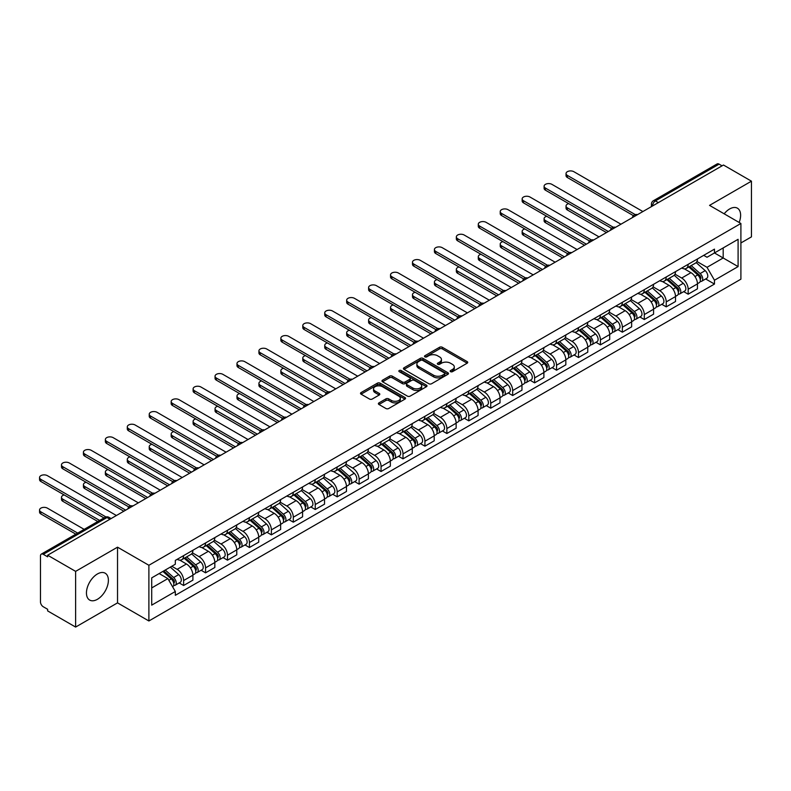 <?xml version="1.0" encoding="UTF-8"?>
<svg xmlns="http://www.w3.org/2000/svg" width="791" height="791" viewBox="0 0 791 791"><rect width="100%" height="100%" fill="white"/><g stroke="black" fill="none" stroke-linecap="round" stroke-linejoin="round"><path stroke-width="1.19" d="M450.563 371.671A1.364 0.791 0 0 0 452.492 371.671L467.155 363.207A1.948 1.127 0 0 0 467.728 362.407A1.948 1.127 0 0 0 467.155 361.606L442.307 347.269A1.948 1.127 0 0 0 439.549 347.269L424.886 355.732A1.364 0.791 0 0 0 424.49 356.296A1.364 0.791 0 0 0 424.886 356.85A1.364 0.791 0 0 0 426.814 356.85L428.712 355.752A6.249 3.609 0 0 1 437.552 355.752L439.618 356.949A6.249 3.609 0 0 1 441.447 359.5A6.249 3.609 0 0 1 439.618 362.051L437.72 363.148A1.364 0.791 0 0 0 437.324 363.702A1.364 0.791 0 0 0 437.72 364.255A1.364 0.791 0 0 0 439.658 364.255L441.556 363.168A6.249 3.609 0 0 1 450.386 363.168L452.462 364.364A6.249 3.609 0 0 1 454.291 366.905A6.249 3.609 0 0 1 452.462 369.456L450.563 370.554A1.364 0.791 0 0 0 450.158 371.117A1.364 0.791 0 0 0 450.563 371.671L450.563 370.554M97.422 599.301A15.513 8.958 120 0 0 107.556 585.627A15.513 8.958 120 0 0 105.173 573.198A15.513 8.958 120 0 0 97.422 573.969A15.513 8.958 120 0 0 87.287 587.634A15.513 8.958 120 0 0 89.66 600.062A15.513 8.958 120 0 0 97.422 599.301M739.15 222.469A15.513 8.958 120 0 0 737.41 208.181A15.513 8.958 120 0 0 729.658 208.953A15.513 8.958 120 0 0 724.16 213.817M378.958 402.886A1.948 1.127 0 0 0 378.385 403.687A1.948 1.127 0 0 0 378.958 404.488L385.929 408.512A1.948 1.127 0 0 0 388.688 408.512L404.972 399.109A1.948 1.127 0 0 0 405.546 398.308A1.948 1.127 0 0 0 404.972 397.507L380.135 383.17A1.948 1.127 0 0 0 377.366 383.17L361.082 392.573A1.948 1.127 0 0 0 360.508 393.364A1.948 1.127 0 0 0 361.082 394.165L369.506 399.03A1.948 1.127 0 0 0 372.264 399.03L379.235 395.006A1.948 1.127 0 0 0 379.809 394.205A1.948 1.127 0 0 0 379.235 393.404L375.053 391.001A5.221 3.016 0 0 1 373.53 388.865A5.221 3.016 0 0 1 376.753 386.077A5.221 3.016 0 0 1 382.439 386.73L398.802 396.172A5.221 3.016 0 0 1 400.325 398.308A5.221 3.016 0 0 1 397.102 401.096A5.221 3.016 0 0 1 391.416 400.444L388.688 398.862A1.948 1.127 0 0 0 385.929 398.862L378.958 402.886L378.958 404.488M148.886 565.278L117.533 547.174L75.62 571.369L47.638 555.213L723.468 165.022L751.45 181.179L709.547 205.373L740.9 223.477L148.886 565.278L148.886 620.975L740.9 279.174L740.9 223.477M428.851 383.724A1.948 1.127 0 0 0 431.619 383.724L447.904 374.321A1.948 1.127 0 0 0 448.477 373.52A1.948 1.127 0 0 0 447.904 372.729L423.056 358.382A1.948 1.127 0 0 0 420.298 358.382L404.013 367.785A1.948 1.127 0 0 0 403.44 368.586A1.948 1.127 0 0 0 404.013 369.377L428.851 383.724M399.791 371.968A1.364 0.791 0 0 1 401.175 372.156L401.175 370.534L426.438 385.118A1.948 1.127 0 0 1 427.011 385.919A1.948 1.127 0 0 1 426.438 386.71L410.153 396.113A1.948 1.127 0 0 1 407.395 396.113L382.547 381.776L382.547 380.174A1.948 1.127 0 0 0 381.974 380.975A1.948 1.127 0 0 0 382.547 381.776M382.547 380.174L389.518 376.15A1.948 1.127 0 0 1 392.277 376.15L402.352 381.974A1.948 1.127 0 0 0 405.111 381.974L409.738 379.304A1.948 1.127 0 0 0 410.311 378.503A1.948 1.127 0 0 0 409.738 377.712L399.247 371.651A1.364 0.791 0 0 1 398.852 371.098A1.364 0.791 0 0 1 399.692 370.366A1.364 0.791 0 0 1 401.175 370.534M75.62 571.369L75.62 627.065L47.638 610.909L47.638 609.288L43.278 606.766A3.975 2.294 -120 0 1 40.47 601.892L40.47 555.944A3.975 2.294 -120 0 1 41.29 554.125L104.995 517.344A3.975 2.294 60 0 1 106.983 517.541L43.278 554.323A3.975 2.294 -120 0 0 41.29 554.125M740.9 242.966L751.45 236.875L751.45 181.179M75.62 627.065L117.533 602.871L148.886 620.975M47.638 555.213L47.638 556.834L43.278 554.323M658.359 202.615L655.403 200.914A3.975 2.294 60 0 0 653.415 200.716L717.121 163.935A3.975 2.294 60 0 1 719.108 164.132L655.403 200.914A3.975 2.294 120 0 0 652.595 205.779L652.595 205.947M722.064 165.843L719.108 164.132M688.17 264.323A9.146 5.28 60 0 1 686.272 268.426L695.556 263.067A9.146 5.28 -120 0 0 697.454 258.964M675 274.17L681.704 278.036A9.146 5.28 60 0 1 688.17 289.239L697.454 283.89A9.146 5.28 -120 0 0 690.978 272.677L684.344 268.841M697.454 283.89L697.454 288.834L688.17 294.193L683.721 291.632M686.272 268.426A9.146 5.28 60 0 1 681.773 268.011M688.17 289.239L688.17 294.193M666.23 276.988A9.146 5.28 60 0 1 664.341 281.092L673.616 275.733A9.146 5.28 -120 0 0 675.514 271.629M661.78 304.288L666.23 306.859L675.514 301.5L675.514 296.546A9.146 5.28 -120 0 0 669.048 285.343L662.403 281.507M664.341 281.092A9.146 5.28 60 0 1 659.832 280.676M653.059 286.836L659.763 290.702A9.146 5.28 60 0 1 666.23 301.905L666.23 306.859M644.299 289.644A9.146 5.28 60 0 1 642.401 293.758L651.685 288.399A9.146 5.28 -120 0 0 653.574 284.295M639.85 316.954L644.299 319.524L653.574 314.165L653.574 309.212A9.146 5.28 -120 0 0 647.107 298.009L640.463 294.173M642.401 293.758A9.146 5.28 60 0 1 637.902 293.342M631.129 299.502L637.833 303.368A9.146 5.28 60 0 1 644.299 314.571L644.299 319.524M622.359 302.31A9.146 5.28 60 0 1 620.46 306.424L629.745 301.064A9.146 5.28 -120 0 0 631.643 296.951M617.909 329.62L622.359 332.19L631.643 326.831L631.643 321.878A9.146 5.28 -120 0 0 625.177 310.675L618.532 306.839M620.46 306.424A9.146 5.28 60 0 1 615.962 306.008M609.189 312.168L615.892 316.034A9.146 5.28 60 0 1 622.359 327.237L622.359 332.19M600.418 314.976A9.146 5.28 60 0 1 598.53 319.089L607.804 313.73A9.146 5.28 -120 0 0 609.703 309.617M595.969 342.285L600.418 344.856L609.703 339.497L609.703 334.544A9.146 5.28 -120 0 0 603.236 323.341L596.592 319.505M598.53 319.089A9.146 5.28 60 0 1 594.021 318.674M587.248 324.834L593.952 328.7A9.146 5.28 60 0 1 600.418 339.903L600.418 344.856M578.488 327.642A9.146 5.28 60 0 1 576.59 331.755L585.874 326.396A9.146 5.28 -120 0 0 587.762 322.283M574.039 354.951L578.488 357.522L587.762 352.163L587.762 347.209A9.146 5.28 -120 0 0 581.296 336.007L574.652 332.171M576.59 331.755A9.146 5.28 60 0 1 572.091 331.34M565.318 337.5L572.022 341.366A9.146 5.28 60 0 1 578.488 352.568L578.488 357.522M556.548 340.308A9.146 5.28 60 0 1 554.649 344.421L563.934 339.062A9.146 5.28 -120 0 0 565.832 334.949M552.098 367.617L556.548 370.188L565.832 364.829L565.832 359.875A9.146 5.28 -120 0 0 559.366 348.673L552.721 344.836M554.649 344.421A9.146 5.28 60 0 1 550.15 344.006M543.377 350.156L550.081 354.032A9.146 5.28 60 0 1 556.548 365.234L556.548 370.188M534.607 352.974A9.146 5.28 60 0 1 532.719 357.077L541.993 351.728A9.146 5.28 -120 0 0 543.892 347.615M530.158 380.283L534.607 382.854L543.892 377.495L543.892 372.541A9.146 5.28 -120 0 0 537.425 361.339L530.781 357.502M532.719 357.077A9.146 5.28 60 0 1 528.21 356.672M521.437 362.822L528.141 366.698A9.146 5.28 60 0 1 534.607 377.9L534.607 382.854M512.677 365.64A9.146 5.28 60 0 1 510.778 369.743L520.063 364.384A9.146 5.28 -120 0 0 521.951 360.281M508.227 392.949L512.677 395.52L521.951 390.161L521.951 385.207A9.146 5.28 -120 0 0 515.485 374.005L508.84 370.168M510.778 369.743A9.146 5.28 60 0 1 506.28 369.338M499.507 375.488L506.21 379.364A9.146 5.28 60 0 1 512.677 390.566L512.677 395.52M490.736 378.306A9.146 5.28 60 0 1 488.848 382.409L498.122 377.05A9.146 5.28 -120 0 0 500.021 372.947M486.287 405.615L490.736 408.186L500.021 402.827L500.021 397.873A9.146 5.28 -120 0 0 493.554 386.67L486.91 382.834M488.848 382.409A9.146 5.28 60 0 1 484.339 382.004M477.566 388.154L484.27 392.029A9.146 5.28 60 0 1 490.736 403.232L490.736 408.186M468.796 390.972A9.146 5.28 60 0 1 466.908 395.075L476.192 389.716A9.146 5.28 -120 0 0 478.08 385.613M464.347 418.281L468.796 420.852L478.08 415.493L478.08 410.539A9.146 5.28 -120 0 0 471.614 399.336L464.97 395.5M466.908 395.075A9.146 5.28 60 0 1 462.399 394.66M455.626 400.819L462.33 404.695A9.146 5.28 60 0 1 468.796 415.898L468.796 420.852M446.866 403.637A9.146 5.28 60 0 1 444.967 407.741L454.252 402.382A9.146 5.28 -120 0 0 456.14 398.278M442.416 430.947L446.866 433.517L456.14 428.158L456.14 423.205A9.146 5.28 -120 0 0 449.674 412.002L443.029 408.166M444.967 407.741A9.146 5.28 60 0 1 440.468 407.325M433.695 413.485L440.399 417.361A9.146 5.28 60 0 1 446.866 428.564L446.866 433.517M424.925 416.303A9.146 5.28 60 0 1 423.037 420.407L432.311 415.048A9.146 5.28 -120 0 0 434.21 410.944M420.476 443.613L424.925 446.173L434.21 440.824L434.21 435.871A9.146 5.28 -120 0 0 427.743 424.668L421.099 420.832M423.037 420.407A9.146 5.28 60 0 1 418.528 419.991M411.755 426.151L418.459 430.017A9.146 5.28 60 0 1 424.925 441.23L424.925 446.173M402.985 428.969A9.146 5.28 60 0 1 401.096 433.072L410.381 427.713A9.146 5.28 -120 0 0 412.269 423.61M398.535 456.278L402.995 458.839L412.269 453.48L412.269 448.537A9.146 5.28 -120 0 0 405.803 437.324L399.158 433.498M401.096 433.072A9.146 5.28 60 0 1 396.588 432.657M389.815 438.817L396.518 442.683A9.146 5.28 60 0 1 402.995 453.896L402.995 458.839M381.054 441.635A9.146 5.28 60 0 1 379.156 445.738L388.44 440.379A9.146 5.28 -120 0 0 390.329 436.276M376.605 468.944L381.054 471.505L390.339 466.146L390.339 461.202A9.146 5.28 -120 0 0 383.862 449.99L377.218 446.154M379.156 445.738A9.146 5.28 60 0 1 374.657 445.323M367.884 451.483L374.588 455.349A9.146 5.28 60 0 1 381.054 466.552L381.054 471.505M359.114 454.301A9.146 5.28 60 0 1 357.225 458.404L366.5 453.045A9.146 5.28 -120 0 0 368.398 448.942M354.665 481.6L359.114 484.171L368.398 478.812L368.398 473.858A9.146 5.28 -120 0 0 361.932 462.656L355.288 458.82M357.225 458.404A9.146 5.28 60 0 1 352.717 457.989M345.944 464.149L352.648 468.015A9.146 5.28 60 0 1 359.114 479.217L359.114 484.171M337.184 466.957A9.146 5.28 60 0 1 335.285 471.07L344.569 465.711A9.146 5.28 -120 0 0 346.458 461.608M332.724 494.266L337.184 496.837L346.458 491.478L346.458 486.524A9.146 5.28 -120 0 0 339.992 475.322L333.347 471.485M335.285 471.07A9.146 5.28 60 0 1 330.776 470.655M324.003 476.815L330.707 480.681A9.146 5.28 60 0 1 337.184 491.883L337.184 496.837M315.243 479.623A9.146 5.28 60 0 1 313.345 483.736L322.629 478.377A9.146 5.28 -120 0 0 324.528 474.264M310.794 506.932L315.243 509.503L324.528 504.144L324.528 499.19A9.146 5.28 -120 0 0 318.051 487.988L311.407 484.151M313.345 483.736A9.146 5.28 60 0 1 308.846 483.321M302.073 489.481L308.777 493.347A9.146 5.28 60 0 1 315.243 504.549L315.243 509.503M293.303 492.289A9.146 5.28 60 0 1 291.414 496.402L300.689 491.043A9.146 5.28 -120 0 0 302.587 486.93M288.853 519.598L293.303 522.169L302.587 516.81L302.587 511.856A9.146 5.28 -120 0 0 296.121 500.654L289.476 496.817M291.414 496.402A9.146 5.28 60 0 1 286.906 495.987M280.133 502.147L286.836 506.013A9.146 5.28 60 0 1 293.303 517.215L293.303 522.169M271.372 504.955A9.146 5.28 60 0 1 269.474 509.068L278.758 503.709A9.146 5.28 -120 0 0 280.647 499.596M266.923 532.264L271.372 534.835L280.647 529.476L280.647 524.522A9.146 5.28 -120 0 0 274.18 513.319L267.536 509.483M269.474 509.068A9.146 5.28 60 0 1 264.975 508.653M258.192 514.812L264.896 518.678A9.146 5.28 60 0 1 271.372 529.881L271.372 534.835M249.432 517.621A9.146 5.28 60 0 1 247.534 521.734L256.818 516.375A9.146 5.28 -120 0 0 258.716 512.261M244.983 544.93L249.432 547.501L258.716 542.142L258.716 537.188A9.146 5.28 -120 0 0 252.24 525.985L245.606 522.149M247.534 521.734A9.146 5.28 60 0 1 243.035 521.318M236.262 527.468L242.966 531.344A9.146 5.28 60 0 1 249.432 542.547L249.432 547.501M227.492 530.286A9.146 5.28 60 0 1 225.603 534.39L234.878 529.041A9.146 5.28 -120 0 0 236.776 524.927M223.042 557.596L227.492 560.166L236.776 554.807L236.776 549.854A9.146 5.28 -120 0 0 230.31 538.651L223.665 534.815M225.603 534.39A9.146 5.28 60 0 1 221.094 533.984M214.321 540.134L221.025 544.01A9.146 5.28 60 0 1 227.492 555.213L227.492 560.166M205.561 542.952A9.146 5.28 60 0 1 203.663 547.056L212.947 541.697A9.146 5.28 -120 0 0 214.836 537.593M201.112 570.262L205.561 572.832L214.836 567.473L214.836 562.52A9.146 5.28 -120 0 0 208.369 551.317L201.725 547.481M203.663 547.056A9.146 5.28 60 0 1 199.164 546.65M192.381 552.8L199.085 556.676A9.146 5.28 60 0 1 205.561 567.879L205.561 572.832M183.621 555.618A9.146 5.28 60 0 1 181.722 559.721L191.007 554.362A9.146 5.28 -120 0 0 192.905 550.259M179.171 582.927L183.621 585.498L192.905 580.139L192.905 575.186A9.146 5.28 -120 0 0 186.429 563.983L179.794 560.147M181.722 559.721A9.146 5.28 60 0 1 177.224 559.316M171.805 566.257L177.154 569.342A9.146 5.28 60 0 1 183.621 580.545L183.621 585.498M703.713 255.345L707.016 257.253L738.092 239.317L723.182 247.919L723.182 257.985L707.016 267.318L696.94 261.505M151.704 587.931L167.87 578.597L175.325 591.5L151.704 605.145L151.704 577.865L175.325 564.22L175.325 560.404L714.471 249.135L714.471 252.952L738.092 266.597L714.471 280.232L707.016 267.318M738.092 239.317L738.092 266.597M175.325 591.5L175.325 595.316L714.471 284.048L714.471 280.232M117.533 547.174L117.533 602.871M167.87 578.597L159.149 573.564M705.661 278.966L714.471 284.048M451.107 371.869L452.462 371.088A6.249 3.609 0 0 0 454.291 368.537L454.291 366.905M441.447 359.5L441.447 361.121A6.249 3.609 0 0 1 439.618 363.672L438.273 364.453M467.155 361.606L467.155 363.207L442.307 348.89A1.948 1.127 0 0 0 439.549 348.89L425.429 357.038M447.874 374.341L423.056 360.004A1.948 1.127 0 0 0 420.298 360.004L404.033 369.397M444.453 374.084A1.364 0.791 0 0 0 444.849 373.52A1.364 0.791 0 0 0 444.453 372.966L422.641 360.38A1.364 0.791 0 0 0 420.713 360.38L418.706 361.527A6.249 3.609 0 0 0 416.877 364.078A6.249 3.609 0 0 0 418.706 366.629L433.616 375.241A6.249 3.609 0 0 0 442.446 375.241L444.453 374.084L444.453 375.705A1.364 0.791 0 0 0 444.849 375.152L444.849 373.52M416.877 364.078L416.877 365.709A6.249 3.609 0 0 0 418.706 368.25L418.706 366.629M444.453 375.705L442.446 376.862A6.249 3.609 0 0 1 433.616 376.862L418.706 368.25M382.567 381.786L389.518 377.782L389.518 376.15M410.311 378.503L410.311 380.125A1.948 1.127 0 0 1 409.738 380.926L405.111 383.595A1.948 1.127 0 0 1 402.352 383.595L392.277 377.782A1.948 1.127 0 0 0 389.518 377.782M401.175 372.156L426.408 386.73M412.813 388.005A5.221 3.016 0 0 0 418.498 388.658A5.221 3.016 0 0 0 421.722 385.879A5.221 3.016 0 0 0 420.189 383.744L414.435 380.422A1.948 1.127 0 0 0 411.666 380.422L407.049 383.091A1.948 1.127 0 0 0 406.475 383.882A1.948 1.127 0 0 0 407.049 384.683L412.813 388.005L412.813 389.637A5.221 3.016 0 0 0 418.498 390.289A5.221 3.016 0 0 0 421.722 387.501L421.722 385.879M406.475 383.882L406.475 385.504A1.948 1.127 0 0 0 407.049 386.305L407.049 384.683M412.813 389.637L407.049 386.305M400.325 398.308L400.325 399.93A5.221 3.016 0 0 1 397.102 402.718A5.221 3.016 0 0 1 391.416 402.065L388.688 400.493A1.948 1.127 0 0 0 385.929 400.493L378.978 404.498M373.53 388.865L373.53 390.487A5.221 3.016 0 0 0 375.053 392.623L375.053 391.001M379.205 395.016L375.053 392.623M404.952 399.119L380.135 384.792A1.948 1.127 0 0 0 377.366 384.792L361.111 394.175L361.082 392.573M688.803 266.962L697.741 274.942A4.973 2.867 60 0 1 699.303 282.634L697.444 283.702M689.04 267.18L693.252 269.602M568.699 203.623A4.578 2.64 -0 0 0 566.04 206.026A4.578 2.64 -0 0 0 567.374 207.895L608.299 231.516M689.703 266.448L699.649 275.317A2.383 1.374 60 0 1 700.401 279.015A2.383 1.374 60 0 1 700.183 279.094M691.196 265.588L700.134 273.557A4.973 2.867 60 0 1 701.696 281.25A4.973 2.867 60 0 1 700.193 281.408M696.179 262.592L705.196 270.641A4.973 2.867 60 0 1 706.758 278.323L701.696 281.25M606.47 232.574L567.374 210.001A4.578 2.64 180 0 1 566.04 208.142L566.04 206.026M633.433 215.666L567.374 177.53A4.578 2.64 180 0 1 566.04 175.661L566.04 173.555A4.578 2.64 -0 0 0 567.374 175.414L635.252 214.608M642.885 211.543L573.841 171.687A4.578 2.64 -0 0 0 568.858 171.113A4.578 2.64 -0 0 0 566.04 173.555M666.872 279.628L675.811 287.608A4.973 2.867 60 0 1 677.363 295.29L675.514 296.368M667.1 279.846L671.312 282.268M546.769 216.289A4.578 2.64 -0 0 0 544.099 218.692A4.578 2.64 -0 0 0 545.444 220.56L586.358 244.182M667.772 279.114L677.719 287.983A2.383 1.374 60 0 1 678.46 291.671A2.383 1.374 60 0 1 678.243 291.76M669.255 278.254L678.194 286.223A4.973 2.867 60 0 1 679.756 293.916A4.973 2.867 60 0 1 678.253 294.074M674.239 275.258L683.256 283.307A4.973 2.867 60 0 1 684.818 290.989L679.756 293.916M584.529 245.24L545.444 222.666A4.578 2.64 180 0 1 544.099 220.808L544.099 218.692M644.932 292.294L653.87 300.273A4.973 2.867 60 0 1 655.432 307.956L653.574 309.034M645.169 292.512L649.371 294.934M524.828 228.955A4.578 2.64 -0 0 0 522.159 231.358A4.578 2.64 -0 0 0 523.504 233.226L564.418 256.848M645.832 291.77L655.779 300.649A2.383 1.374 60 0 1 656.53 304.337A2.383 1.374 60 0 1 656.312 304.426M647.325 290.92L656.263 298.889A4.973 2.867 60 0 1 657.825 306.582A4.973 2.867 60 0 1 656.322 306.74M652.308 287.924L661.325 295.972A4.973 2.867 60 0 1 662.888 303.655L657.825 306.582M562.599 257.906L523.504 235.332A4.578 2.64 180 0 1 522.159 233.464L522.159 231.358M611.502 228.332L545.444 190.196A4.578 2.64 180 0 1 544.099 188.327L544.099 186.221A4.578 2.64 -0 0 0 545.444 188.08L613.312 227.274M620.955 224.209L551.91 184.352A4.578 2.64 -0 0 0 546.927 183.779A4.578 2.64 -0 0 0 544.099 186.221M589.562 240.998L523.504 202.862A4.578 2.64 180 0 1 522.159 200.993L522.159 198.877A4.578 2.64 -0 0 0 523.504 200.746L591.381 239.94M599.014 236.875L529.97 197.018A4.578 2.64 -0 0 0 524.987 196.445A4.578 2.64 -0 0 0 522.159 198.877M622.992 304.96L631.93 312.939A4.973 2.867 60 0 1 633.492 320.622L631.643 321.7M623.229 305.168L627.441 307.6M502.898 241.621A4.578 2.64 -0 0 0 500.228 244.024A4.578 2.64 -0 0 0 501.563 245.892L542.488 269.513M623.891 304.436L633.838 313.315A2.383 1.374 60 0 1 634.59 317.003A2.383 1.374 60 0 1 634.372 317.092M625.384 303.576L634.323 311.555A4.973 2.867 60 0 1 635.885 319.248A4.973 2.867 60 0 1 634.382 319.406M630.368 300.59L639.385 308.638A4.973 2.867 60 0 1 640.947 316.321L635.885 319.248M540.658 270.571L501.563 247.998A4.578 2.64 180 0 1 500.228 246.13L500.228 244.024M601.061 317.626L609.999 325.605A4.973 2.867 60 0 1 611.552 333.288L609.703 334.366M601.298 317.834L605.501 320.266M480.958 254.287A4.578 2.64 -0 0 0 478.288 256.689A4.578 2.64 -0 0 0 479.633 258.558L520.547 282.179M601.961 317.102L611.908 325.981A2.383 1.374 60 0 1 612.659 329.669A2.383 1.374 60 0 1 612.442 329.758M603.444 316.242L612.382 324.221A4.973 2.867 60 0 1 613.945 331.913A4.973 2.867 60 0 1 612.442 332.072M608.427 313.256L617.445 321.304A4.973 2.867 60 0 1 619.007 328.987L613.945 331.913M518.718 283.237L479.633 260.664A4.578 2.64 180 0 1 478.288 258.795L478.288 256.689M579.121 330.292L588.059 338.271A4.973 2.867 60 0 1 589.621 345.954L587.762 347.022M579.358 330.5L583.56 332.932M459.017 266.953A4.578 2.64 -0 0 0 456.348 269.355A4.578 2.64 -0 0 0 457.692 271.224L498.617 294.845M580.021 329.768L589.967 338.647A2.383 1.374 60 0 1 590.719 342.335A2.383 1.374 60 0 1 590.501 342.424M581.514 328.908L590.452 336.887A4.973 2.867 60 0 1 592.014 344.579A4.973 2.867 60 0 1 590.511 344.738M586.497 325.922L595.514 333.96A4.973 2.867 60 0 1 597.076 341.653L592.014 344.579M496.788 295.903L457.692 273.33A4.578 2.64 180 0 1 456.348 271.461L456.348 269.355M567.622 253.664L501.563 215.528A4.578 2.64 180 0 1 500.228 213.659L500.228 211.543A4.578 2.64 -0 0 0 501.563 213.412L569.441 252.606M577.084 249.541L508.03 209.684A4.578 2.64 -0 0 0 503.046 209.111A4.578 2.64 -0 0 0 500.228 211.543M545.691 266.33L479.633 228.194A4.578 2.64 180 0 1 478.288 226.325L478.288 224.209A4.578 2.64 -0 0 0 479.633 226.078L547.501 265.272M555.144 262.207L486.099 222.34A4.578 2.64 -0 0 0 481.116 221.777A4.578 2.64 -0 0 0 478.288 224.209M523.751 278.996L457.692 240.859A4.578 2.64 180 0 1 456.348 238.991L456.348 236.875A4.578 2.64 -0 0 0 457.692 238.744L525.57 277.928M533.203 274.873L464.159 235.006A4.578 2.64 -0 0 0 459.175 234.443A4.578 2.64 -0 0 0 456.348 236.875M557.18 342.958L566.119 350.937A4.973 2.867 60 0 1 567.681 358.62L565.832 359.687M557.418 343.165L561.63 345.598M437.087 279.619A4.578 2.64 -0 0 0 434.417 282.021A4.578 2.64 -0 0 0 435.752 283.89L476.676 307.511M558.08 342.434L568.027 351.313A2.383 1.374 60 0 1 568.778 355.001A2.383 1.374 60 0 1 568.561 355.09M559.573 341.574L568.511 349.553A4.973 2.867 60 0 1 570.074 357.245A4.973 2.867 60 0 1 568.571 357.403M564.556 338.588L573.574 346.626A4.973 2.867 60 0 1 575.136 354.319L570.074 357.245M474.847 308.569L435.752 285.996A4.578 2.64 180 0 1 434.417 284.127L434.417 282.021M501.81 291.661L435.752 253.525A4.578 2.64 180 0 1 434.417 251.657L434.417 249.541A4.578 2.64 -0 0 0 435.752 251.409L503.63 290.594M511.273 287.538L442.218 247.672A4.578 2.64 -0 0 0 437.235 247.099A4.578 2.64 -0 0 0 434.417 249.541M535.25 355.624L544.188 363.603A4.973 2.867 60 0 1 545.75 371.286L543.892 372.353M535.487 355.831L539.689 358.264M415.146 292.284A4.578 2.64 -0 0 0 412.477 294.687A4.578 2.64 -0 0 0 413.822 296.546L454.736 320.177M536.15 355.1L546.097 363.979A2.383 1.374 60 0 1 546.848 367.667A2.383 1.374 60 0 1 546.63 367.756M537.633 354.239L546.571 362.219A4.973 2.867 60 0 1 548.133 369.901A4.973 2.867 60 0 1 546.63 370.069M542.616 351.253L551.634 359.292A4.973 2.867 60 0 1 553.196 366.984L548.133 369.901M452.907 321.235L413.822 298.662A4.578 2.64 180 0 1 412.477 296.793L412.477 294.687M479.88 304.327L413.822 266.181A4.578 2.64 180 0 1 412.477 264.323L412.477 262.207A4.578 2.64 -0 0 0 413.822 264.075L481.689 303.26M489.332 300.204L420.288 260.338A4.578 2.64 -0 0 0 415.305 259.764A4.578 2.64 -0 0 0 412.477 262.207M513.31 368.29L522.248 376.259A4.973 2.867 60 0 1 523.81 383.951L521.951 385.019M513.547 368.497L517.749 370.93M393.206 304.95A4.578 2.64 -0 0 0 390.536 307.353A4.578 2.64 -0 0 0 391.881 309.212L432.806 332.843M514.209 367.766L524.156 376.645A2.383 1.374 60 0 1 524.908 380.333A2.383 1.374 60 0 1 524.69 380.422M515.702 366.905L524.641 374.885A4.973 2.867 60 0 1 526.203 382.567A4.973 2.867 60 0 1 524.7 382.735M520.686 363.909L529.703 371.958A4.973 2.867 60 0 1 531.265 379.65L526.203 382.567M430.976 333.901L391.881 311.328A4.578 2.64 180 0 1 390.536 309.459L390.536 307.353M457.94 316.993L391.881 278.847A4.578 2.64 180 0 1 390.536 276.988L390.536 274.873A4.578 2.64 -0 0 0 391.881 276.741L459.759 315.925M467.392 312.87L398.348 273.004A4.578 2.64 -0 0 0 393.364 272.43A4.578 2.64 -0 0 0 390.536 274.873M491.369 380.955L500.308 388.925A4.973 2.867 60 0 1 501.87 396.617L500.021 397.685M491.606 381.163L495.819 383.595M371.276 317.616A4.578 2.64 -0 0 0 368.606 320.009A4.578 2.64 -0 0 0 369.941 321.878L410.865 345.509M492.269 380.431L502.216 389.31A2.383 1.374 60 0 1 502.967 392.998A2.383 1.374 60 0 1 502.75 393.087M493.762 379.571L502.7 387.55A4.973 2.867 60 0 1 504.262 395.233A4.973 2.867 60 0 1 502.76 395.391M498.745 376.575L507.763 384.624A4.973 2.867 60 0 1 509.325 392.316L504.262 395.233M409.036 346.557L369.941 323.994A4.578 2.64 180 0 1 368.606 322.125L368.606 320.009M435.999 329.659L369.941 291.513A4.578 2.64 180 0 1 368.606 289.644L368.606 287.538A4.578 2.64 -0 0 0 369.941 289.407L437.819 328.591M445.462 325.536L376.417 285.67A4.578 2.64 -0 0 0 371.424 285.096A4.578 2.64 -0 0 0 368.606 287.538M469.439 393.621L478.377 401.591A4.973 2.867 60 0 1 479.939 409.283L478.08 410.351M469.676 393.829L473.878 396.261M349.335 330.282A4.578 2.64 -0 0 0 346.666 332.675A4.578 2.64 -0 0 0 348.01 334.544L388.925 358.175M470.338 393.097L480.285 401.976A2.383 1.374 60 0 1 481.037 405.664A2.383 1.374 60 0 1 480.819 405.753M471.822 392.237L480.76 400.216A4.973 2.867 60 0 1 482.322 407.899A4.973 2.867 60 0 1 480.819 408.057M476.815 389.241L485.822 397.29A4.973 2.867 60 0 1 487.385 404.982L482.322 407.899M387.096 359.223L348.01 336.659A4.578 2.64 180 0 1 346.666 334.791L346.666 332.675M414.069 342.325L348.01 304.179A4.578 2.64 180 0 1 346.666 302.31L346.666 300.204A4.578 2.64 -0 0 0 348.01 302.073L415.878 341.257M423.521 338.202L354.477 298.336A4.578 2.64 -0 0 0 349.493 297.762A4.578 2.64 -0 0 0 346.666 300.204M447.498 406.287L456.437 414.257A4.973 2.867 60 0 1 457.999 421.949L456.14 423.017M447.736 406.495L451.938 408.927M327.395 342.948A4.578 2.64 -0 0 0 324.735 345.341A4.578 2.64 -0 0 0 326.07 347.209L366.994 370.841M448.398 405.763L458.345 414.642A2.383 1.374 60 0 1 459.096 418.33A2.383 1.374 60 0 1 458.879 418.409M449.891 404.903L458.829 412.882A4.973 2.867 60 0 1 460.392 420.565A4.973 2.867 60 0 1 458.889 420.723M454.874 401.907L463.892 409.956A4.973 2.867 60 0 1 465.454 417.648L460.392 420.565M365.165 371.889L326.07 349.325A4.578 2.64 180 0 1 324.735 347.457L324.735 345.341M392.128 354.981L326.07 316.845A4.578 2.64 180 0 1 324.735 314.976L324.735 312.87A4.578 2.64 -0 0 0 326.07 314.739L393.948 353.923M401.581 350.868L332.536 311.001A4.578 2.64 -0 0 0 327.553 310.428A4.578 2.64 -0 0 0 324.735 312.87M425.558 418.943L434.496 426.922A4.973 2.867 60 0 1 436.059 434.615L434.21 435.683M425.795 419.161L430.007 421.583M305.464 355.604A4.578 2.64 -0 0 0 302.795 358.007A4.578 2.64 -0 0 0 304.13 359.875L345.054 383.497M426.468 418.429L436.414 427.298A2.383 1.374 60 0 1 437.156 430.996A2.383 1.374 60 0 1 436.939 431.075M427.951 417.569L436.889 425.548A4.973 2.867 60 0 1 438.451 433.231A4.973 2.867 60 0 1 436.948 433.389M432.934 414.573L441.951 422.621A4.973 2.867 60 0 1 443.514 430.304L438.451 433.231M343.225 384.555L304.13 361.991A4.578 2.64 180 0 1 302.795 360.123L302.795 358.007M370.188 367.647L304.13 329.511A4.578 2.64 180 0 1 302.795 327.642L302.795 325.536A4.578 2.64 -0 0 0 304.13 327.405L372.007 366.589M379.65 363.534L310.606 323.667A4.578 2.64 -0 0 0 305.613 323.094A4.578 2.64 -0 0 0 302.795 325.536M403.628 431.609L412.566 439.588A4.973 2.867 60 0 1 414.128 447.281L412.269 448.349M403.865 431.827L408.067 434.249M283.524 368.27A4.578 2.64 -0 0 0 280.854 370.672A4.578 2.64 -0 0 0 282.199 372.541L323.114 396.162M404.527 431.095L414.474 439.964A2.383 1.374 60 0 1 415.226 443.662A2.383 1.374 60 0 1 415.008 443.741M406.01 430.235L414.959 438.204A4.973 2.867 60 0 1 416.511 445.897A4.973 2.867 60 0 1 415.018 446.055M411.004 427.239L420.021 435.287A4.973 2.867 60 0 1 421.573 442.97L416.511 445.897M321.284 397.22L282.199 374.657A4.578 2.64 180 0 1 280.854 372.788L280.854 370.672M348.258 380.313L282.199 342.177A4.578 2.64 180 0 1 280.854 340.308L280.854 338.202A4.578 2.64 -0 0 0 282.199 340.071L350.067 379.255M357.71 376.19L288.666 336.333A4.578 2.64 -0 0 0 283.682 335.76A4.578 2.64 -0 0 0 280.854 338.202M381.687 444.275L390.625 452.254A4.973 2.867 60 0 1 392.188 459.947L390.329 461.015M381.924 444.493L386.137 446.915M261.584 380.936A4.578 2.64 -0 0 0 258.924 383.338A4.578 2.64 -0 0 0 260.259 385.207L301.183 408.828M382.587 443.761L392.534 452.63A2.383 1.374 60 0 1 393.285 456.328A2.383 1.374 60 0 1 393.068 456.407M384.08 442.901L393.018 450.87A4.973 2.867 60 0 1 394.58 458.562A4.973 2.867 60 0 1 393.078 458.721M389.063 439.905L398.081 447.953A4.973 2.867 60 0 1 399.643 455.636L394.58 458.562M299.354 409.886L260.259 387.313A4.578 2.64 180 0 1 258.924 385.454L258.924 383.338M326.317 392.979L260.259 354.843A4.578 2.64 180 0 1 258.924 352.974L258.924 350.868A4.578 2.64 -0 0 0 260.259 352.727L328.136 391.921M335.77 388.856L266.725 348.999A4.578 2.64 -0 0 0 261.742 348.426A4.578 2.64 -0 0 0 258.924 350.868M359.747 456.941L368.685 464.92A4.973 2.867 60 0 1 370.247 472.603L368.398 473.68M359.984 457.158L364.196 459.581M239.653 393.602A4.578 2.64 -0 0 0 236.984 396.004A4.578 2.64 -0 0 0 238.318 397.873L279.243 421.494M360.656 456.427L370.603 465.296A2.383 1.374 60 0 1 371.345 468.984A2.383 1.374 60 0 1 371.127 469.073M362.14 455.567L371.078 463.536A4.973 2.867 60 0 1 372.64 471.228A4.973 2.867 60 0 1 371.137 471.387M367.123 452.571L376.14 460.619A4.973 2.867 60 0 1 377.702 468.302L372.64 471.228M277.414 422.552L238.318 399.979A4.578 2.64 180 0 1 236.984 398.12L236.984 396.004M304.377 405.645L238.318 367.508A4.578 2.64 180 0 1 236.984 365.64L236.984 363.534A4.578 2.64 -0 0 0 238.318 365.393L306.196 404.587M313.839 401.521L244.795 361.665A4.578 2.64 -0 0 0 239.802 361.091A4.578 2.64 -0 0 0 236.984 363.534M337.816 469.607L346.755 477.586A4.973 2.867 60 0 1 348.317 485.269L346.458 486.346M338.054 469.824L342.256 472.247M217.713 406.267A4.578 2.64 -0 0 0 215.043 408.67A4.578 2.64 -0 0 0 216.388 410.539L257.302 434.16M338.716 469.083L348.663 477.962A2.383 1.374 60 0 1 349.414 481.65A2.383 1.374 60 0 1 349.197 481.739M340.199 468.232L349.147 476.202A4.973 2.867 60 0 1 350.7 483.894A4.973 2.867 60 0 1 349.207 484.052M345.192 465.237L354.21 473.285A4.973 2.867 60 0 1 355.762 480.968L350.7 483.894M255.473 435.218L216.388 412.645A4.578 2.64 180 0 1 215.043 410.776L215.043 408.67M282.446 418.31L216.388 380.174A4.578 2.64 180 0 1 215.043 378.306L215.043 376.19A4.578 2.64 -0 0 0 216.388 378.058L284.256 417.252M291.899 414.187L222.854 374.331A4.578 2.64 -0 0 0 217.871 373.757A4.578 2.64 -0 0 0 215.043 376.19M315.876 482.273L324.814 490.252A4.973 2.867 60 0 1 326.376 497.935L324.518 499.012M316.113 482.48L320.325 484.913M195.773 418.933A4.578 2.64 -0 0 0 193.113 421.336A4.578 2.64 -0 0 0 194.448 423.205L235.372 446.826M316.776 481.749L326.723 490.628A2.383 1.374 60 0 1 327.474 494.316A2.383 1.374 60 0 1 327.256 494.405M318.269 480.888L327.207 488.868A4.973 2.867 60 0 1 328.769 496.56A4.973 2.867 60 0 1 327.266 496.718M323.252 477.902L332.269 485.951A4.973 2.867 60 0 1 333.832 493.633L328.769 496.56M233.543 447.884L194.448 425.311A4.578 2.64 180 0 1 193.113 423.442L193.113 421.336M260.506 430.976L194.448 392.84A4.578 2.64 180 0 1 193.113 390.972L193.113 388.856A4.578 2.64 -0 0 0 194.448 390.724L262.325 429.918M269.958 426.853L200.914 386.997A4.578 2.64 -0 0 0 195.931 386.423A4.578 2.64 -0 0 0 193.113 388.856M293.936 494.939L302.874 502.918A4.973 2.867 60 0 1 304.436 510.6L302.587 511.678M294.173 495.146L298.385 497.579M173.842 431.599A4.578 2.64 -0 0 0 171.172 434.002A4.578 2.64 -0 0 0 172.507 435.871L213.432 459.492M294.845 494.415L304.792 503.294A2.383 1.374 60 0 1 305.534 506.982A2.383 1.374 60 0 1 305.316 507.071M296.328 493.554L305.267 501.534A4.973 2.867 60 0 1 306.829 509.226A4.973 2.867 60 0 1 305.326 509.384M301.312 490.568L310.329 498.617A4.973 2.867 60 0 1 311.891 506.299L306.829 509.226M211.602 460.55L172.507 437.977A4.578 2.64 180 0 1 171.172 436.108L171.172 434.002M238.575 443.642L172.507 405.506A4.578 2.64 180 0 1 171.172 403.637L171.172 401.521A4.578 2.64 -0 0 0 172.507 403.39L240.385 442.584M248.028 439.519L178.984 399.653A4.578 2.64 -0 0 0 174 399.089A4.578 2.64 -0 0 0 171.172 401.521M272.005 507.604L280.943 515.584A4.973 2.867 60 0 1 282.506 523.266L280.647 524.334M272.242 507.812L276.445 510.244M151.902 444.265A4.578 2.64 -0 0 0 149.232 446.668A4.578 2.64 -0 0 0 150.577 448.537L191.491 472.158M272.905 507.08L282.852 515.959A2.383 1.374 60 0 1 283.603 519.647A2.383 1.374 60 0 1 283.386 519.736M274.398 506.22L283.336 514.199A4.973 2.867 60 0 1 284.889 521.892A4.973 2.867 60 0 1 283.396 522.05M279.381 503.234L288.399 511.273A4.973 2.867 60 0 1 289.951 518.965L284.889 521.892M189.662 473.216L150.577 450.643A4.578 2.64 180 0 1 149.232 448.774L149.232 446.668M216.635 456.308L150.577 418.172A4.578 2.64 180 0 1 149.232 416.303L149.232 414.187A4.578 2.64 -0 0 0 150.577 416.056L218.445 455.24M226.088 452.185L157.043 412.319A4.578 2.64 -0 0 0 152.06 411.755A4.578 2.64 -0 0 0 149.232 414.187M250.065 520.27L259.003 528.25A4.973 2.867 60 0 1 260.565 535.932L258.706 537M250.302 520.478L254.514 522.91M129.961 456.931A4.578 2.64 -0 0 0 127.302 459.334A4.578 2.64 -0 0 0 128.636 461.202L169.561 484.824M250.965 519.746L260.911 528.625A2.383 1.374 60 0 1 261.663 532.313A2.383 1.374 60 0 1 261.445 532.402M252.458 518.886L261.396 526.865A4.973 2.867 60 0 1 262.958 534.558A4.973 2.867 60 0 1 261.455 534.716M257.441 515.9L266.458 523.939A4.973 2.867 60 0 1 268.02 531.631L262.958 534.558M167.732 485.882L128.636 463.308A4.578 2.64 180 0 1 127.302 461.44L127.302 459.334M194.695 468.974L128.636 430.838A4.578 2.64 180 0 1 127.302 428.969L127.302 426.853A4.578 2.64 -0 0 0 128.636 428.722L196.514 467.906M204.147 464.851L135.103 424.985A4.578 2.64 -0 0 0 130.119 424.411A4.578 2.64 -0 0 0 127.302 426.853M228.124 532.936L237.073 540.915A4.973 2.867 60 0 1 238.625 548.598L236.776 549.666M228.362 533.144L232.574 535.576M108.031 469.597A4.578 2.64 -0 0 0 105.361 472A4.578 2.64 -0 0 0 106.696 473.858L147.62 497.49M229.034 532.412L238.981 541.291A2.383 1.374 60 0 1 239.722 544.979A2.383 1.374 60 0 1 239.505 545.068M230.517 531.552L239.455 539.531A4.973 2.867 60 0 1 241.018 547.214A4.973 2.867 60 0 1 239.515 547.382M235.5 528.566L244.518 536.605A4.973 2.867 60 0 1 246.08 544.297L241.018 547.214M145.791 498.548L106.696 475.974A4.578 2.64 180 0 1 105.361 474.106L105.361 472M172.764 481.64L106.696 443.494A4.578 2.64 180 0 1 105.361 441.635L105.361 439.519A4.578 2.64 -0 0 0 106.696 441.388L174.574 480.572M182.217 477.517L113.172 437.65A4.578 2.64 -0 0 0 108.189 437.077A4.578 2.64 -0 0 0 105.361 439.519M206.194 545.602L215.132 553.571A4.973 2.867 60 0 1 216.694 561.264L214.836 562.332M206.431 545.81L210.633 548.242M86.09 482.263A4.578 2.64 -0 0 0 83.421 484.665A4.578 2.64 -0 0 0 84.766 486.524L125.68 510.155M207.094 545.078L217.041 553.957A2.383 1.374 60 0 1 217.792 557.645A2.383 1.374 60 0 1 217.574 557.734M208.587 544.218L217.525 552.197A4.973 2.867 60 0 1 219.077 559.88A4.973 2.867 60 0 1 217.584 560.048M213.57 541.222L222.587 549.27A4.973 2.867 60 0 1 224.14 556.963L219.077 559.88M123.861 511.213L84.766 488.64A4.578 2.64 180 0 1 83.421 486.772L83.421 484.665M150.824 494.306L84.766 456.16A4.578 2.64 180 0 1 83.421 454.301L83.421 452.185A4.578 2.64 -0 0 0 84.766 454.054L152.643 493.238M160.276 490.183L91.232 450.316A4.578 2.64 -0 0 0 86.249 449.743A4.578 2.64 -0 0 0 83.421 452.185M184.254 558.268L193.192 566.237A4.973 2.867 60 0 1 194.754 573.93L192.895 574.998M184.491 558.476L188.703 560.908M64.15 494.929A4.578 2.64 -0 0 0 61.49 497.321A4.578 2.64 -0 0 0 62.825 499.19L99.626 520.438M185.153 557.744L195.1 566.623A2.383 1.374 60 0 1 195.852 570.311A2.383 1.374 60 0 1 195.634 570.4M186.646 556.884L195.585 564.863A4.973 2.867 60 0 1 197.147 572.546A4.973 2.867 60 0 1 195.644 572.704M191.63 553.888L200.647 561.936A4.973 2.867 60 0 1 202.209 569.629L197.147 572.546M97.797 521.496L62.825 501.306A4.578 2.64 180 0 1 61.49 499.437L61.49 497.321M128.884 506.972L62.825 468.826A4.578 2.64 180 0 1 61.49 466.957L61.49 464.851A4.578 2.64 -0 0 0 62.825 466.72L130.703 505.904M138.336 502.849L69.292 462.982A4.578 2.64 -0 0 0 64.308 462.409A4.578 2.64 -0 0 0 61.49 464.851M162.867 571.418L171.261 578.903A4.973 2.867 60 0 1 172.814 586.596L172.576 586.734M162.946 571.369L166.763 573.574M84.162 529.367L47.361 508.129A4.578 2.64 -0 0 0 42.378 507.555A4.578 2.64 -0 0 0 39.55 509.987A4.578 2.64 -0 0 0 40.885 511.856L77.696 533.104M163.767 570.894L173.17 579.289A2.383 1.374 60 0 1 173.911 582.977A2.383 1.374 60 0 1 173.694 583.066M165.26 570.034L173.644 577.529A4.973 2.867 60 0 1 175.207 585.211A4.973 2.867 60 0 1 173.704 585.37M170.322 567.117L178.707 574.602A4.973 2.867 60 0 1 180.269 582.295L175.207 585.211M75.867 534.162L40.885 513.972A4.578 2.64 180 0 1 39.55 512.103L39.55 509.987M103.987 517.927L40.885 481.492A4.578 2.64 180 0 1 39.55 479.623L39.55 477.517A4.578 2.64 -0 0 0 40.885 479.386L105.954 516.948M116.406 515.514L47.361 475.648A4.578 2.64 -0 0 0 42.378 475.075A4.578 2.64 -0 0 0 39.55 477.517M652.733 205.868L652.595 205.779A3.975 2.294 0 0 1 651.428 204.157L651.428 206.619M205.561 567.879L214.836 562.52M227.492 555.213L236.776 549.854M249.432 542.547L258.716 537.188M271.372 529.881L280.647 524.522M293.303 517.215L302.587 511.856M315.243 504.549L324.528 499.19M337.184 491.883L346.458 486.524M359.114 479.217L368.398 473.858M381.054 466.552L390.339 461.202M402.995 453.896L412.269 448.537M424.925 441.23L434.21 435.871M446.866 428.564L456.14 423.205M468.796 415.898L478.08 410.539M490.736 403.232L500.021 397.873M512.677 390.566L521.951 385.207M534.607 377.9L543.892 372.541M556.548 365.234L565.832 359.875M578.488 352.568L587.762 347.209M600.418 339.903L609.703 334.544M622.359 327.237L631.643 321.878M644.299 314.571L653.574 309.212M666.23 301.905L675.514 296.546M183.621 580.545L192.905 575.186M177.154 569.342L186.429 563.983M199.085 556.676L208.369 551.317M221.025 544.01L230.31 538.651M242.966 531.344L252.24 525.985M264.896 518.678L274.18 513.319M286.836 506.013L296.121 500.654M308.777 493.347L318.051 487.988M330.707 480.681L339.992 475.322M352.648 468.015L361.932 462.656M374.588 455.349L383.862 449.99M396.518 442.683L405.803 437.324M418.459 430.017L427.743 424.668M440.399 417.361L449.674 412.002M462.33 404.695L471.614 399.336M484.27 392.029L493.554 386.67M506.21 379.364L515.485 374.005M528.141 366.698L537.425 361.339M550.081 354.032L559.366 348.673M572.022 341.366L581.296 336.007M593.952 328.7L603.236 323.341M615.892 316.034L625.177 310.675M637.833 303.368L647.107 298.009M659.763 290.702L669.048 285.343M681.704 278.036L690.978 272.677M637.16 214.855A3.975 2.294 120 0 0 635.4 215.874M615.22 227.521A3.975 2.294 120 0 0 613.47 228.54M593.29 240.187A3.975 2.294 120 0 0 591.53 241.196M571.349 252.853A3.975 2.294 120 0 0 569.589 253.862M549.409 265.519A3.975 2.294 120 0 0 547.659 266.527M527.478 278.185A3.975 2.294 120 0 0 525.718 279.193M505.538 290.851A3.975 2.294 120 0 0 503.778 291.859M483.598 303.517A3.975 2.294 120 0 0 481.848 304.525M461.667 316.173A3.975 2.294 120 0 0 459.907 317.191M439.727 328.838A3.975 2.294 120 0 0 437.967 329.857M417.786 341.504A3.975 2.294 120 0 0 416.036 342.523M395.856 354.17A3.975 2.294 120 0 0 394.096 355.189M373.916 366.836A3.975 2.294 120 0 0 372.156 367.855M351.975 379.502A3.975 2.294 120 0 0 350.225 380.52M330.045 392.168A3.975 2.294 120 0 0 328.285 393.186M308.104 404.834A3.975 2.294 120 0 0 306.344 405.852M286.164 417.5A3.975 2.294 120 0 0 284.414 418.508M264.234 430.166A3.975 2.294 120 0 0 262.474 431.174M242.293 442.831A3.975 2.294 120 0 0 240.533 443.84M220.353 455.497A3.975 2.294 120 0 0 218.603 456.506M198.422 468.163A3.975 2.294 120 0 0 196.662 469.172M176.482 480.829A3.975 2.294 120 0 0 174.722 481.838M154.542 493.485A3.975 2.294 120 0 0 152.792 494.504M132.611 506.151A3.975 2.294 120 0 0 130.851 507.169M109.939 519.242L106.983 517.541A3.975 2.294 120 0 1 108.97 517.344A3.975 3.975 0 0 0 104.995 517.344M452.462 371.088L452.462 369.456M437.72 364.255L437.72 363.148M439.618 363.672L439.618 362.051M424.886 356.85L424.886 355.732M439.549 348.89L439.549 347.269M442.307 348.89L442.307 347.269M404.013 369.377L404.013 367.785M420.298 360.004L420.298 358.382M423.056 360.004L423.056 358.382M447.904 374.321L447.904 372.729M433.616 376.862L433.616 375.241M442.446 376.862L442.446 375.241M392.277 377.782L392.277 376.15M402.352 383.595L402.352 381.974M405.111 383.595L405.111 381.974M409.738 380.926L409.738 379.304M426.438 386.71L426.438 385.118M385.929 400.493L385.929 398.862M388.688 400.493L388.688 398.862M391.416 402.065L391.416 400.444M379.235 395.006L379.235 393.404M377.366 384.792L377.366 383.17M380.135 384.792L380.135 383.17M404.972 399.109L404.972 397.507M697.741 274.942L694.953 276.553M700.895 277.918L700.005 278.432M705.196 270.641L700.134 273.557M567.374 210.001L567.374 207.895M567.374 175.414L567.374 177.53M675.811 287.608L673.022 289.219M678.955 290.584L678.065 291.098M683.256 283.307L678.194 286.223M545.444 222.666L545.444 220.56M653.87 300.273L651.082 301.885M657.024 303.25L656.125 303.764M661.325 295.972L656.263 298.889M523.504 235.332L523.504 233.226M545.444 188.08L545.444 190.196M523.504 200.746L523.504 202.862M631.93 312.939L629.142 314.551M635.084 315.916L634.194 316.43M639.385 308.638L634.323 311.555M501.563 247.998L501.563 245.892M609.999 325.605L607.211 327.207M613.154 328.581L612.254 329.096M617.445 321.304L612.382 324.221M479.633 260.664L479.633 258.558M588.059 338.271L585.271 339.873M591.213 341.247L590.313 341.761M595.514 333.96L590.452 336.887M457.692 273.33L457.692 271.224M501.563 213.412L501.563 215.528M479.633 226.078L479.633 228.194M457.692 238.744L457.692 240.859M566.119 350.937L563.33 352.539M569.273 353.913L568.383 354.427M573.574 346.626L568.511 349.553M435.752 285.996L435.752 283.89M435.752 251.409L435.752 253.525M544.188 363.603L541.4 365.205M547.342 366.579L546.443 367.093M551.634 359.292L546.571 362.219M413.822 298.662L413.822 296.546M413.822 264.075L413.822 266.181M522.248 376.259L519.46 377.871M525.402 379.235L524.502 379.759M529.703 371.958L524.641 374.885M391.881 311.328L391.881 309.212M391.881 276.741L391.881 278.847M500.308 388.925L497.519 390.536M503.462 391.901L502.572 392.425M507.763 384.624L502.7 387.55M369.941 323.994L369.941 321.878M369.941 289.407L369.941 291.513M478.377 401.591L475.589 403.202M481.531 404.567L480.631 405.091M485.822 397.29L480.76 400.216M348.01 336.659L348.01 334.544M348.01 302.073L348.01 304.179M456.437 414.257L453.648 415.868M459.591 417.233L458.691 417.757M463.892 409.956L458.829 412.882M326.07 349.325L326.07 347.209M326.07 314.739L326.07 316.845M434.496 426.922L431.718 428.534M437.65 429.899L436.761 430.413M441.951 422.621L436.889 425.548M304.13 361.991L304.13 359.875M304.13 327.405L304.13 329.511M412.566 439.588L409.778 441.2M415.72 442.565L414.82 443.079M420.021 435.287L414.959 438.204M282.199 374.657L282.199 372.541M282.199 340.071L282.199 342.177M390.625 452.254L387.837 453.866M393.78 455.23L392.88 455.745M398.081 447.953L393.018 450.87M260.259 387.313L260.259 385.207M260.259 352.727L260.259 354.843M368.685 464.92L365.907 466.532M371.839 467.896L370.949 468.41M376.14 460.619L371.078 463.536M238.318 399.979L238.318 397.873M238.318 365.393L238.318 367.508M346.755 477.586L343.966 479.198M349.909 480.562L349.009 481.076M354.21 473.285L349.147 476.202M216.388 412.645L216.388 410.539M216.388 378.058L216.388 380.174M324.814 490.252L322.026 491.864M327.968 493.228L327.069 493.742M332.269 485.951L327.207 488.868M194.448 425.311L194.448 423.205M194.448 390.724L194.448 392.84M302.874 502.918L300.096 504.52M306.028 505.894L305.138 506.408M310.329 498.617L305.267 501.534M172.507 437.977L172.507 435.871M172.507 403.39L172.507 405.506M280.943 515.584L278.155 517.185M284.098 518.56L283.198 519.074M288.399 511.273L283.336 514.199M150.577 450.643L150.577 448.537M150.577 416.056L150.577 418.172M259.003 528.25L256.215 529.851M262.157 531.226L261.257 531.74M266.458 523.939L261.396 526.865M128.636 463.308L128.636 461.202M128.636 428.722L128.636 430.838M237.073 540.915L234.284 542.517M240.217 543.892L239.327 544.406M244.518 536.605L239.455 539.531M106.696 475.974L106.696 473.858M106.696 441.388L106.696 443.494M215.132 553.571L212.344 555.183M218.286 556.548L217.387 557.072M222.587 549.27L217.525 552.197M84.766 488.64L84.766 486.524M84.766 454.054L84.766 456.16M193.192 566.237L190.404 567.849M196.346 569.213L195.446 569.738M200.647 561.936L195.585 564.863M62.825 501.306L62.825 499.19M62.825 466.72L62.825 468.826M171.261 578.903L168.849 580.297M174.406 581.879L173.516 582.403M178.707 574.602L173.644 577.529M40.885 513.972L40.885 511.856M40.885 479.386L40.885 481.492M637.497 214.658A3.975 3.975 0 0 0 632.395 217.604M615.556 227.324A3.975 3.975 0 0 0 610.454 230.27M593.626 239.989A3.975 3.975 0 0 0 588.524 242.936M571.685 252.655A3.975 3.975 0 0 0 566.583 255.602M549.745 265.321A3.975 3.975 0 0 0 544.643 268.268M527.815 277.987A3.975 3.975 0 0 0 522.713 280.934M505.874 290.653A3.975 3.975 0 0 0 500.772 293.599M483.934 303.319A3.975 3.975 0 0 0 478.832 306.265M462.003 315.985A3.975 3.975 0 0 0 456.901 318.931M440.063 328.651A3.975 3.975 0 0 0 434.961 331.597M418.123 341.317A3.975 3.975 0 0 0 413.021 344.263M396.192 353.982A3.975 3.975 0 0 0 391.09 356.929M374.252 366.638A3.975 3.975 0 0 0 369.15 369.585M352.311 379.304A3.975 3.975 0 0 0 347.209 382.251M330.381 391.97A3.975 3.975 0 0 0 325.279 394.917M308.441 404.636A3.975 3.975 0 0 0 303.339 407.583M286.51 417.302A3.975 3.975 0 0 0 281.398 420.248M264.57 429.968A3.975 3.975 0 0 0 259.468 432.914M242.629 442.634A3.975 3.975 0 0 0 237.527 445.58M220.699 455.3A3.975 3.975 0 0 0 215.587 458.246M198.759 467.965A3.975 3.975 0 0 0 193.657 470.912M176.818 480.631A3.975 3.975 0 0 0 171.716 483.578M154.888 493.297A3.975 3.975 0 0 0 149.776 496.244M132.947 505.963A3.975 3.975 0 0 0 127.845 508.91M111.096 518.57L108.97 517.344M653.415 200.716A3.975 3.975 0 0 0 651.428 204.157"/></g></svg>

